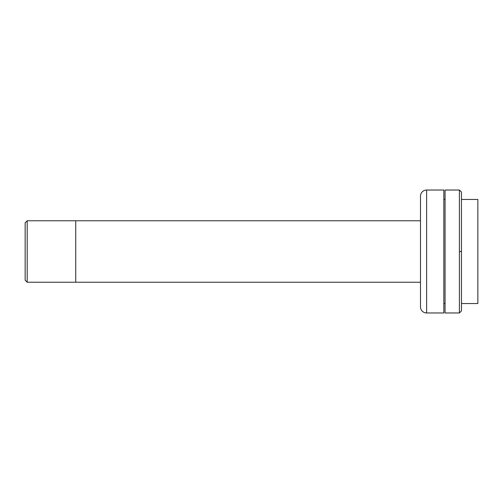 <?xml version="1.0" encoding="UTF-8"?>
<svg xmlns="http://www.w3.org/2000/svg" width="503" height="503" viewBox="0 0 503 503"><rect width="100%" height="100%" fill="white"/><g stroke="black" fill="none" stroke-linecap="round" stroke-linejoin="round"><path stroke-width="0.75" d="M27.2 220.767L25.15 222.816L25.15 280.184L27.2 282.233L27.2 220.767L27.2 282.233L75.739 282.233L75.739 220.767L27.2 220.767L75.739 220.767L75.739 282.233L27.2 282.233L25.15 280.184L25.15 222.816L27.2 220.767M75.739 282.233L420.483 282.233L75.739 282.233L75.739 220.767L420.483 220.767L75.739 220.767L75.739 282.233M426.626 190.033A6.149 6.149 0 0 0 420.483 196.183L420.483 306.817A6.149 6.149 0 0 0 426.626 312.967L426.626 190.033L443.841 190.033L426.626 190.033L426.626 312.967A6.149 6.149 0 0 1 420.483 306.817L420.483 196.183A6.149 6.149 0 0 1 426.626 190.033M443.841 199.458L445.067 199.458L443.841 199.458M461.458 199.458L477.85 199.458L461.458 199.458M477.85 303.542L461.458 303.542L477.85 303.542L477.85 199.458L477.85 303.542M445.067 303.542L443.841 303.542L445.067 303.542M443.841 312.967L426.626 312.967L443.841 312.967L443.841 190.033L443.841 312.967M461.458 192.083L461.458 310.917L461.458 192.083L459.409 190.033L459.409 251.5L461.458 251.5L459.409 251.5L459.409 190.033L445.067 190.033L459.409 190.033M459.409 312.967L445.067 312.967L459.409 312.967L459.409 251.5L459.409 312.967L461.458 310.917M445.067 190.033L445.067 312.967L445.067 190.033"/></g></svg>
